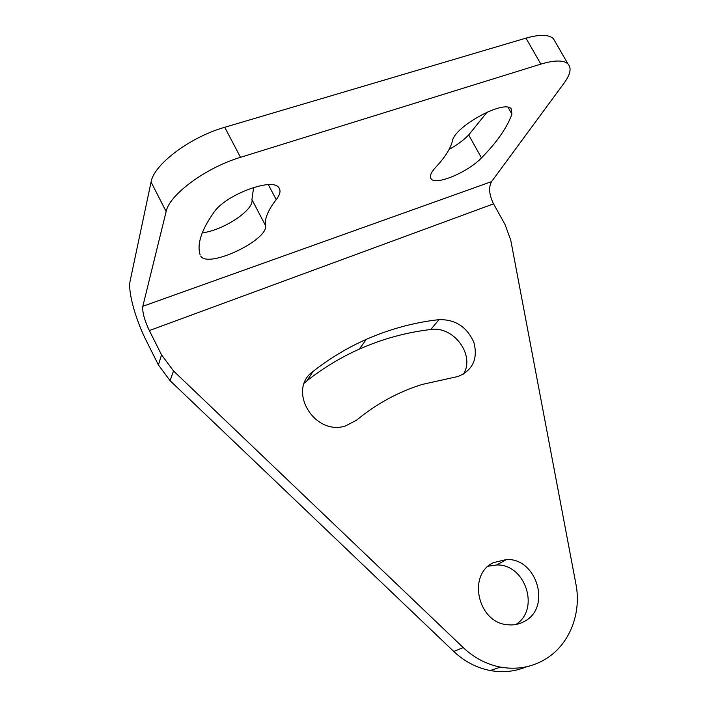 <?xml version="1.0" encoding="UTF-8"?>
<svg xmlns="http://www.w3.org/2000/svg" width="707" height="707" viewBox="0 0 707 707"><rect width="100%" height="100%" fill="white"/><g stroke="black" fill="none" stroke-linecap="round" stroke-linejoin="round"><path stroke-width="1.06" d="M166.145 211.534L142.823 306.29L491.577 181.611L564.115 83.055C570.461 74.315 571.733 67.916 567.933 63.869C563.488 59.989 554.465 60.068 540.864 64.116L240.504 157.325C205.958 167.603 169.256 194.761 166.145 211.534L151.068 182.053C153.737 164.528 190.086 137.078 224.729 127.295L525.981 38.125C539.627 34.272 548.765 34.449 553.395 38.655L555.49 42.287M151.068 182.053L130.123 280.997C127.702 291.355 135.523 319.493 146.49 341.136L158.403 364.945L161.541 354.852L173.507 370.936L463.226 647.603C474.167 657.899 486.584 664.403 500.476 667.116C516.499 669.918 531.249 667.399 544.726 659.569C569.356 645.27 581.817 613.579 575.896 583.929L510.737 240.106L505.001 224.455L493.548 203.855C489.111 194.796 488.449 187.382 491.577 181.611M487.185 112.051L468.688 134.931C463.624 140.18 457.093 145.015 449.095 149.424M253.636 187.408L251.939 199.595C254.493 209.767 223.456 230.367 202.237 232.85M251.939 199.595L265.478 225.436C264.533 218.657 268.112 210.059 276.216 199.621C280.113 194.611 280.997 190.66 278.894 187.77C272.911 177.095 225.613 194.637 213.974 212.277C201.345 230.102 196.74 244.322 200.161 254.935L200.187 255.015M265.478 225.436C269.04 239.735 208.282 268.757 200.77 256.155M508.103 107.367L511.912 114.119L511.241 108.86C504.462 99.227 454.265 126.659 452.436 140.985C450.421 148.788 444.862 157.52 435.768 167.188C430.775 172.641 429.264 176.573 431.217 178.986L430.501 177.696M511.912 114.119C507.096 127.614 496.959 142.204 481.485 157.891C468.158 172.04 436.06 185.649 431.217 178.986M142.823 306.29C142.204 311.911 144.387 319.997 149.363 330.558L161.541 354.852M524.461 621.373C551.61 607.525 536.949 558.247 506.619 559.476L493.336 562.684C467.203 574.614 477.755 622.743 507.529 624.741C513.627 625.403 519.265 624.281 524.461 621.373M463.483 374.118C475.351 355.153 453.753 325.794 430.793 329.506C406.26 332.37 382.434 338.9 359.333 349.099L366.332 339.342C389.831 329.038 414.055 322.472 438.994 319.644C455.441 319.308 467.097 326.97 473.955 342.63C478.047 358.953 472.762 370.238 458.109 376.469L422.194 384.44C398.35 391.864 376.433 403.812 356.443 420.276L345.493 425.941C314.208 436.263 286.786 389.734 313.068 371.431L306.971 380.781L304.417 383.07M366.332 339.342C347.535 347.65 329.78 358.343 313.068 371.431M463.226 647.603L453.761 651.465L170.113 380.702L158.403 364.945M453.761 651.465C464.481 661.54 476.651 667.894 490.287 670.545C502.986 672.817 515.058 671.562 526.512 666.772M515.871 624.493C540.422 609.31 525.31 563.788 496.623 564.981L488.245 566.192M359.333 349.099C340.854 357.327 323.399 367.887 306.971 380.781M240.504 157.325L224.729 127.295M540.864 64.116L525.981 38.125M149.363 330.558L493.548 203.855M170.113 380.702L173.507 370.936M438.994 319.644L430.793 329.506M268.333 184.668L276.216 199.621M468.688 134.931L481.485 157.891M553.395 38.655L567.933 63.869M500.476 667.116L490.287 670.545M506.619 559.476L496.623 564.981"/></g></svg>
